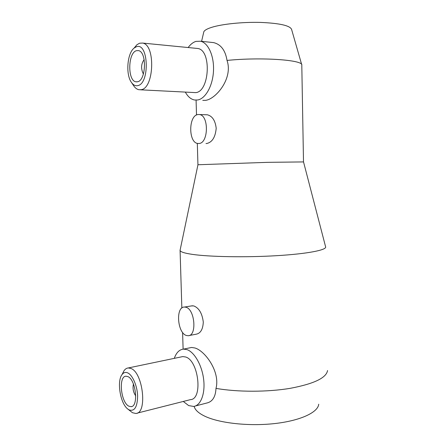 <?xml version="1.0" encoding="UTF-8"?>
<svg xmlns="http://www.w3.org/2000/svg" width="447" height="447" viewBox="0 0 447 447"><rect width="100%" height="100%" fill="white"/><g stroke="black" fill="none" stroke-linecap="round" stroke-linejoin="round"><path stroke-width="0.67" d="M197.96 164.747L267.826 162.334L303.53 161.92L325.556 246.638M211.291 42.364L213.588 42.605C220.919 44.409 225.394 50.349 227.02 60.429C261.009 56.937 303.172 59.915 301.831 65.066M227.02 60.429C233.289 78.359 215.862 99.089 205.586 100.363L202.776 100.385M206.24 114.762L207.363 114.795C212.336 116.058 215.281 120.55 216.203 128.272C215.376 137.162 212.236 142.241 206.777 143.509L206.006 143.509M180.236 249.527L180.085 250.566C180.717 251.979 184.745 253.242 192.188 254.349C209.241 256.869 245.66 257.539 276.648 255.684C307.704 253.84 327.103 249.962 325.606 246.755M194.484 407.452L194.149 406.357L194.484 407.452C195.792 410.631 199.295 413.576 204.983 416.286C219.511 423.186 248.973 426.46 274.704 423.566C300.473 420.7 318.052 412.369 318.728 404.2M190.087 347.777L191.612 347.47L194.942 347.989C204.955 350.783 220.472 371.731 215.99 388.382C237.575 392.164 267.429 392.17 290.327 388.309C313.962 383.833 326.371 377.905 327.55 370.518M215.99 388.382C215.566 397.031 212.375 401.937 206.43 403.11L195.412 405.982M203.603 32.754L203.849 31.692C204.665 30.195 207.263 28.748 211.638 27.356C222.086 24.043 242.715 21.909 260.662 22.417C279.721 23.255 290.025 25.58 291.584 29.396L301.725 64.703M196.278 48.337L197.837 48.494C211.716 50.254 209.632 91.467 195.808 92.624L140.364 89.802M188.159 47.538C190.5 44.326 193.098 42.275 195.959 41.392L200.547 41.225C208.358 42.862 214.32 56.316 213.476 71.168C212.711 86.02 205.441 98.77 197.624 99.994L194.624 100.011C190.97 99.312 187.891 96.714 185.393 92.216M134.111 48.069L136.911 44.756L139.553 43.219L142.632 43.068C155.696 44.773 154.109 88.4 141.14 89.691L138.9 89.724C136.972 89.339 135.24 88.037 133.703 85.824L132.457 83.695M136.318 46.795C148.605 41.75 149.996 83.935 137.659 85.64C135.357 86.109 133.29 85.047 131.468 82.455C125.573 74.621 127.121 53.422 134.122 48.058L136.318 46.795M137.525 81.767L135.944 81.807C127.44 80.896 127.825 52.729 136.452 50.69L138.402 50.606C147.035 51.684 146.135 80.667 137.525 81.767M191.556 305.91L193.702 305.899C198.949 307.905 202.145 313.274 203.29 322.019C202.96 329.266 200.602 333.328 196.216 334.194L189.115 335.535M181.443 356.862L182.784 356.583L185.566 356.98C198.613 360.394 203.122 399.322 190.45 399.635L137.061 413.162M174.302 358.349C176.28 352.677 179.32 349.604 183.426 349.124L186.958 349.61C194.423 352.068 201.999 365.272 203.653 379.447C205.374 393.628 200.77 405.591 193.657 406.44L188.651 405.585L183.276 401.451M122.534 373.631L124.082 370.624C125.272 368.976 126.674 368.088 128.289 367.954L130.876 368.451C143.051 372.379 147.639 413.542 135.838 413.469L132.48 412.721L127.652 408.938C120.26 403.3 116.689 381.241 122.014 374.625C123.568 372.524 125.451 371.938 127.663 372.865C132.519 374.938 137.302 385.845 137.626 395.986C137.385 407.061 134.519 411.687 129.021 409.871L127.652 408.938M128.887 406.183C120.791 402.574 118.254 376.083 125.998 376.223L127.797 376.581C135.882 379.419 138.833 406.748 131.027 406.658L128.887 406.183M198.038 114.538L199.368 114.544C209.101 115.214 208.537 143.554 198.859 143.487L197.926 143.47C188.299 142.979 188.343 115.309 198.038 114.538M185.673 307.19C194.847 308.721 197.222 335.971 188.153 335.719L186.533 335.513C177.358 333.261 175.397 306.72 184.427 307.05L185.673 307.19M135.754 395.897C133.273 392.332 132.502 388.382 133.446 384.046M143.465 73.839L142.973 73.213C140.844 68.229 141.207 63.742 144.063 59.764L144.169 59.674M301.803 65.502L303.502 161.887M197.837 48.494L142.632 43.068M136.916 81.862L135.944 81.807M213.588 42.605L200.547 41.225M199.368 114.544L207.363 114.795M184.427 307.05L192.478 305.759M191.612 347.47L183.426 349.124M131.837 406.463L131.027 406.658M122.014 374.625L124.082 370.624M182.784 356.583L128.289 367.954M180.085 250.566L181.851 308.061M182.6 332.428L183.114 349.152M142.973 73.213L143.437 73.945M131.468 82.455L133.703 85.824M134.122 48.058L136.911 44.756M203.849 31.692L201.591 41.336M197.971 164.68L180.04 250.449M196.082 100.128L196.512 115.024M197.323 143.353L197.932 164.692"/></g></svg>
